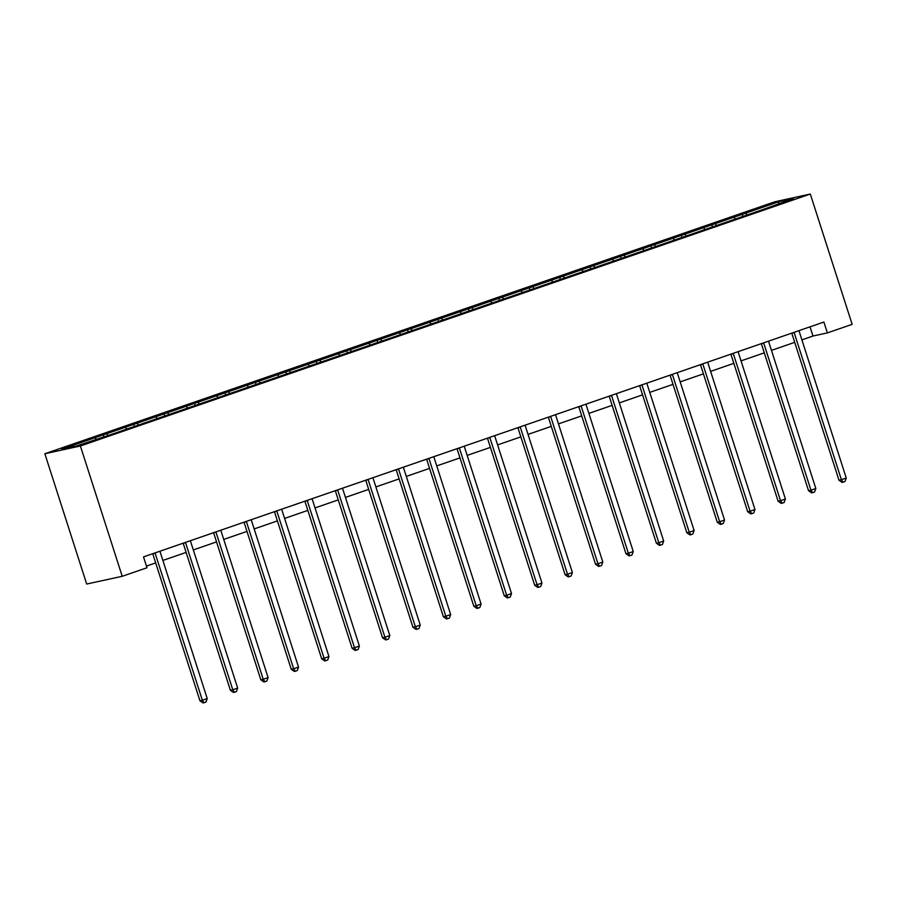 <?xml version="1.0" encoding="UTF-8"?>
<svg xmlns="http://www.w3.org/2000/svg" width="897" height="897" viewBox="0 0 897 897"><rect width="100%" height="100%" fill="white"/><g stroke="black" fill="none" stroke-linecap="round" stroke-linejoin="round"><path stroke-width="1.35" d="M80.382 445.988L122.227 576.3L86.684 584.037L44.85 453.736L774.773 201.791L810.316 194.044L80.382 445.988L44.85 453.736M778.809 201.735L61.758 449.229L76.357 446.056L113.022 433.845L763.751 209.236L793.408 198.551L778.809 201.735L778.596 203.664M801.907 339.862L812.974 336.039L827.382 332.899L823.894 322.045L143.509 556.891L146.996 567.745L122.227 576.3M106.62 433.744L107.842 435.191M125.345 427.286L126.567 428.721M137.05 423.238L138.261 424.685M155.775 416.78L156.997 418.215M167.481 412.743L168.692 414.179M186.206 406.274L187.417 407.72M197.912 402.237L199.123 403.672M216.637 395.768L217.848 397.214M228.343 391.731L229.554 393.178M247.067 385.273L248.278 386.708M258.773 381.225L259.984 382.671M277.498 374.767L278.709 376.202M289.204 370.73L290.415 372.165M307.929 364.26L309.14 365.707M319.635 360.224L320.846 361.659M338.36 353.754L339.571 355.201M350.054 349.718L351.276 351.164M368.79 343.259L370.001 344.695M380.485 339.212L381.707 340.658M399.21 332.753L400.432 334.189M410.916 328.717L412.138 330.152M429.641 322.247L430.863 323.694M441.346 318.211L442.569 319.646M460.071 311.741L461.293 313.188M471.777 307.705L472.999 309.14M490.502 301.246L491.724 302.681M502.208 297.199L503.419 298.645M520.933 290.74L522.155 292.175M532.639 286.704L533.85 288.139M551.363 280.234L552.574 281.68M563.069 276.198L564.28 277.633M581.794 269.728L583.005 271.174M593.5 265.691L594.711 267.127M612.225 259.233L613.436 260.668M623.931 255.185L625.142 256.632M642.656 248.727L643.867 250.162M654.362 244.69L655.572 246.126M673.086 238.221L674.297 239.667M684.792 234.184L686.003 235.619M703.517 227.715L704.728 229.161M715.212 223.678L716.434 225.113M733.948 217.22L735.159 218.655M745.642 213.172L746.865 214.618M827.382 332.899L852.15 324.355L810.316 194.044M146.469 566.097L155.686 562.912M162.873 560.434L186.116 552.406M193.304 549.928L216.547 541.911M223.734 539.422L246.978 531.405M254.165 528.927L277.408 520.899M284.596 518.421L307.839 510.393M315.026 507.915L338.27 499.898M345.457 497.409L368.689 489.392M375.888 486.914L399.12 478.886M406.319 476.408L429.551 468.38M436.738 465.902L459.982 457.885M467.169 455.396L490.412 447.379M497.6 444.901L520.843 436.873M528.03 434.395L551.274 426.367M558.461 423.889L581.704 415.872M588.892 413.382L612.135 405.366M619.322 402.888L642.566 394.859M649.753 392.381L672.997 384.353M680.184 381.875L703.427 373.858M710.615 371.369L733.847 363.352M741.045 360.874L764.278 352.846M771.476 350.368L794.708 342.34M94.914 437.781L96.136 439.227M810.013 326.833L812.974 336.039M742.144 213.935L742.806 216.02M711.713 224.441L712.375 226.515M681.283 234.947L681.944 237.021M650.852 245.453L651.514 247.527M620.421 255.948L621.083 258.033M589.991 266.454L590.663 268.528M559.56 276.96L560.233 279.034M529.129 287.466L529.802 289.54M498.698 297.972L499.371 300.047M468.268 308.467L468.94 310.541M437.848 318.973L438.51 321.048M407.417 329.479L408.079 331.554M376.987 339.985L377.648 342.06M346.556 350.48L347.217 352.555M316.125 360.986L316.787 363.061M285.695 371.493L286.356 373.567M255.264 381.999L255.925 384.073M224.833 392.494L225.506 394.568M194.402 403L195.075 405.074M163.972 413.506L164.644 415.58M133.541 424.012L134.214 426.086M103.11 434.507L103.783 436.581M794.17 332.675L791.771 333.191L838.975 480.22L841.386 479.693L794.17 332.675A2.287 2.063 77.7 0 0 794.047 332.35M846.252 478.011L844.985 481.498L843.034 482.171L841.386 479.693L846.252 478.011L799.048 330.982A2.287 2.063 77.7 0 1 798.969 330.645M843.034 482.171L842.07 482.384L838.975 480.22M763.739 343.17L761.34 343.697L808.545 490.726L810.955 490.199L763.739 343.17A2.287 2.063 77.7 0 0 763.616 342.845M815.833 488.517L814.554 492.005L812.604 492.677L810.955 490.199L815.833 488.517L768.617 341.488A2.287 2.063 77.7 0 1 768.538 341.152M812.604 492.677L811.639 492.89L808.545 490.726M733.32 353.676L730.909 354.203L778.125 501.232L780.525 500.705L733.32 353.676A2.287 2.063 77.7 0 0 733.185 353.351M785.402 499.024L784.124 502.511L782.173 503.183L780.525 500.705L785.402 499.024L738.186 351.994A2.287 2.063 77.7 0 1 738.108 351.658M782.173 503.183L781.209 503.385L778.125 501.232M702.889 364.182L700.479 364.698L747.694 511.727L750.094 511.212L702.889 364.182A2.287 2.063 77.7 0 0 702.755 363.857M754.971 509.53L753.693 513.006L751.742 513.678L750.094 511.212L754.971 509.53L707.767 362.5A2.287 2.063 77.7 0 1 707.677 362.153M751.742 513.678L750.778 513.891L747.694 511.727M672.458 374.688L670.059 375.204L717.264 522.233L719.663 521.706L672.458 374.688A2.287 2.063 77.7 0 0 672.324 374.363M724.541 520.025L723.262 523.512L721.311 524.184L719.663 521.706L724.541 520.025L677.336 372.995A2.287 2.063 77.7 0 1 677.246 372.659M721.311 524.184L720.347 524.397L717.264 522.233M642.028 385.183L639.628 385.71L686.833 532.74L689.232 532.213L642.028 385.183A2.287 2.063 77.7 0 0 641.893 384.858M694.11 530.531L692.832 534.018L690.881 534.69L689.232 532.213L694.11 530.531L646.905 383.501A2.287 2.063 77.7 0 1 646.815 383.165M690.881 534.69L689.916 534.904L686.833 532.74M611.597 395.689L609.198 396.216L656.402 543.246L658.802 542.719L611.597 395.689A2.287 2.063 77.7 0 0 611.462 395.364M663.679 541.037L662.401 544.524L660.45 545.197L658.802 542.719L663.679 541.037L616.474 394.007A2.287 2.063 77.7 0 1 616.385 393.671M660.45 545.197L659.486 545.398L656.402 543.246M581.166 406.195L578.767 406.711L625.971 553.741L628.371 553.225L581.166 406.195A2.287 2.063 77.7 0 0 581.032 405.87M633.248 551.543L631.97 555.019L630.019 555.692L628.371 553.225L633.248 551.543L586.044 404.513A2.287 2.063 77.7 0 1 585.954 404.166M630.019 555.692L629.055 555.905L625.971 553.741M550.736 416.701L548.336 417.217L595.541 564.247L597.94 563.72L550.736 416.701A2.287 2.063 77.7 0 0 550.612 416.376M602.818 562.038L601.539 565.525L599.588 566.198L597.94 563.72L602.818 562.038L555.613 415.008A2.287 2.063 77.7 0 1 555.535 414.672M599.588 566.198L598.635 566.411L595.541 564.247M520.305 427.196L517.905 427.723L565.11 574.753L567.509 574.226L520.305 427.196A2.287 2.063 77.7 0 0 520.182 426.871M572.387 572.544L571.109 576.031L569.158 576.704L567.509 574.226L572.387 572.544L525.182 425.514A2.287 2.063 77.7 0 1 525.104 425.178M569.158 576.704L568.205 576.917L565.11 574.753M489.874 437.702L487.475 438.229L534.679 585.259L537.079 584.732L489.874 437.702A2.287 2.063 77.7 0 0 489.751 437.377M541.956 583.05L540.678 586.537L538.727 587.21L537.079 584.732L541.956 583.05L494.752 436.02A2.287 2.063 77.7 0 1 494.673 435.684M538.727 587.21L537.774 587.412L534.679 585.259M459.443 448.208L457.044 448.724L504.249 595.754L506.648 595.238L459.443 448.208A2.287 2.063 77.7 0 0 459.32 447.883M511.525 593.556L510.247 597.032L508.296 597.705L506.648 595.238L511.525 593.556L464.321 446.527A2.287 2.063 77.7 0 1 464.242 446.179M508.296 597.705L507.343 597.918L504.249 595.754M429.013 458.715L426.613 459.23L473.818 606.26L476.217 605.733L429.013 458.715A2.287 2.063 77.7 0 0 428.889 458.389M481.095 604.051L479.828 607.538L477.877 608.211L476.217 605.733L481.095 604.051L433.89 457.022A2.287 2.063 77.7 0 1 433.812 456.685M477.877 608.211L476.912 608.424L473.818 606.26M398.582 469.209L396.182 469.736L443.387 616.766L445.798 616.239L398.582 469.209A2.287 2.063 77.7 0 0 398.459 468.884M450.664 614.557L449.397 618.044L447.446 618.717L445.798 616.239L450.664 614.557L403.459 467.528A2.287 2.063 77.7 0 1 403.381 467.191M447.446 618.717L446.482 618.93L443.387 616.766M368.162 479.716L365.752 480.243L412.956 627.272L415.367 626.745L368.162 479.716A2.287 2.063 77.7 0 0 368.028 479.39M420.245 625.063L418.966 628.55L417.015 629.223L415.367 626.745L420.245 625.063L373.029 478.034A2.287 2.063 77.7 0 1 372.95 477.697M417.015 629.223L416.051 629.425L412.956 627.272M337.732 490.222L335.321 490.749L382.537 637.767L384.936 637.251L337.732 490.222A2.287 2.063 77.7 0 0 337.597 489.897M389.814 635.569L388.536 639.045L386.585 639.729L384.936 637.251L389.814 635.569L342.609 488.54A2.287 2.063 77.7 0 1 342.519 488.192M386.585 639.729L385.62 639.931L382.537 637.767M307.301 500.728L304.902 501.244L352.106 648.273L354.506 647.757L307.301 500.728A2.287 2.063 77.7 0 0 307.166 500.403M359.383 646.064L358.105 649.551L356.154 650.224L354.506 647.757L359.383 646.064L312.178 499.035A2.287 2.063 77.7 0 1 312.089 498.698M356.154 650.224L355.19 650.437L352.106 648.273M276.87 511.223L274.471 511.75L321.675 658.779L324.075 658.252L276.87 511.223A2.287 2.063 77.7 0 0 276.736 510.909M328.952 656.57L327.674 660.057L325.723 660.73L324.075 658.252L328.952 656.57L281.748 509.541A2.287 2.063 77.7 0 1 281.658 509.204M325.723 660.73L324.759 660.943L321.675 658.779M246.44 521.729L244.04 522.256L291.245 669.285L293.644 668.758L246.44 521.729A2.287 2.063 77.7 0 0 246.305 521.404M298.522 667.076L297.243 670.564L295.292 671.236L293.644 668.758L298.522 667.076L251.317 520.047A2.287 2.063 77.7 0 1 251.227 519.711M295.292 671.236L294.328 671.438L291.245 669.285M216.009 532.235L213.609 532.762L260.814 679.78L263.213 679.264L216.009 532.235A2.287 2.063 77.7 0 0 215.874 531.91M268.091 677.583L266.813 681.058L264.862 681.742L263.213 679.264L268.091 677.583L220.886 530.553A2.287 2.063 77.7 0 1 220.797 530.205M264.862 681.742L263.897 681.944L260.814 679.78M185.578 542.741L183.179 543.257L230.383 690.286L232.783 689.771L185.578 542.741A2.287 2.063 77.7 0 0 185.444 542.416M237.66 688.077L236.382 691.565L234.431 692.237L232.783 689.771L237.66 688.077L190.456 541.048A2.287 2.063 77.7 0 1 190.366 540.712M234.431 692.237L233.478 692.45L230.383 690.286M155.147 553.236L152.748 553.763L199.953 700.792L202.352 700.265L155.147 553.236A2.287 2.063 77.7 0 0 155.024 552.922M207.229 698.584L205.951 702.071L204 702.743L202.352 700.265L207.229 698.584L160.025 551.554A2.287 2.063 77.7 0 1 159.946 551.218M204 702.743L203.047 702.956L199.953 700.792"/></g></svg>
